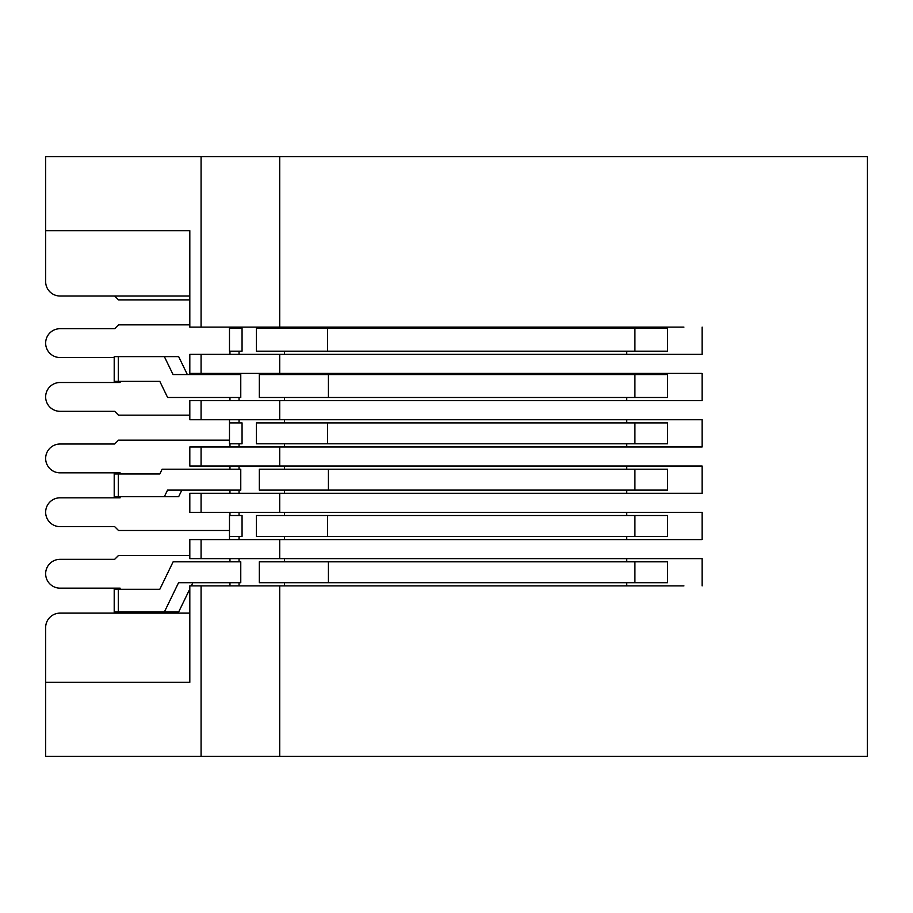 <?xml version="1.0" encoding="UTF-8"?>
<svg xmlns="http://www.w3.org/2000/svg" width="913" height="913" viewBox="0 0 913 913"><rect width="100%" height="100%" fill="white"/><g stroke="black" fill="none" stroke-linecap="round" stroke-linejoin="round"><path stroke-width="1.37" d="M189.813 555.469L118.519 555.469L114.65 559.327L60.064 559.327A14.414 14.414 0 0 0 45.65 573.741A14.414 14.414 0 0 0 60.064 588.155L120.105 588.155L120.105 589.284M229.483 536.399L229.483 515.514L242.059 515.514L242.059 536.399L229.483 536.399L229.483 539.583M229.483 530.499L118.519 530.499L114.65 526.641L60.064 526.641A14.414 14.414 0 0 1 45.65 512.227A14.414 14.414 0 0 1 60.064 497.813L120.105 497.813L120.105 496.672M114.205 472.843L114.205 497.813M120.105 473.973L120.105 472.843L60.064 472.843A14.414 14.414 0 0 1 45.65 458.429A14.414 14.414 0 0 1 60.064 444.015L114.65 444.015L118.519 440.157L229.483 440.157M229.483 419.729L229.483 443.786L242.059 443.786L242.059 422.902L229.483 422.902L239.046 422.902L239.046 419.729M120.105 381.372L120.105 382.501L60.064 382.501A14.414 14.414 0 0 0 45.65 396.915A14.414 14.414 0 0 0 60.064 411.329L114.65 411.329L118.519 415.187L189.813 415.187M114.205 382.501L114.205 356.629L118.302 356.629L118.302 381.372L159.809 381.372L167.615 397.486L240.77 397.486L240.77 374.558L173.059 374.558L164.363 356.629L178.663 356.629L187.348 374.558M114.205 357.531L60.064 357.531A14.414 14.414 0 0 1 45.65 343.117A14.414 14.414 0 0 1 60.064 328.703L114.65 328.703L118.519 324.845L189.813 324.845M119.786 382.501L119.831 381.372M114.205 381.372L118.302 381.372M164.363 356.629L118.302 356.629M239.046 354.358L239.046 351.174M239.046 374.558L239.046 373.417M239.046 400.659L239.046 397.486M229.962 351.174L229.962 354.358M229.962 373.417L229.962 374.558M229.962 397.486L229.962 400.659M229.483 327.116L229.483 328.246L239.046 328.246L239.046 327.116M229.483 351.174L229.483 328.246L242.059 328.246L242.059 351.174L229.483 351.174M114.65 296.017L118.519 299.875L189.813 299.875M239.046 328.246L242.059 328.246M256.382 328.246L256.382 351.174L667.597 351.174L667.597 328.246L256.382 328.246M626.74 354.358L626.74 351.174M626.74 328.246L626.74 327.116M189.813 296.017L60.064 296.017A14.414 14.414 0 0 1 45.65 281.603L45.65 230.647L189.813 230.647L189.813 327.116L683.94 327.116M189.813 613.125L60.064 613.125A14.414 14.414 0 0 0 45.65 627.539L45.65 682.353L189.813 682.353L45.65 682.353L45.65 756.352L867.35 756.352L867.35 156.648L45.65 156.648L45.65 230.647L189.813 230.647M114.205 588.155L114.205 613.125M120.105 613.125L120.105 611.984M119.786 613.125L119.831 611.984M114.205 611.984L178.663 611.984L189.813 588.988M164.363 611.984L178.56 582.711L240.77 582.711L240.77 561.826L173.116 561.826L159.809 589.284L114.205 589.284M119.831 589.284L119.786 588.155M192.86 582.711L191.319 585.884M239.046 539.583L239.046 536.399M239.046 561.826L239.046 558.642M239.046 585.884L239.046 582.711M229.962 558.642L229.962 561.826M229.962 582.711L229.962 585.884M683.94 585.884L189.813 585.884L189.813 682.353M702.097 327.116L702.097 354.358L189.813 354.358L189.813 373.417L702.097 373.417L702.097 400.659L189.813 400.659L189.813 419.729L702.097 419.729L702.097 446.971L189.813 446.971L189.813 466.029L702.097 466.029L702.097 493.271L189.813 493.271L189.813 512.341L702.097 512.341L702.097 539.583L189.813 539.583L189.813 558.642L702.097 558.642L702.097 585.884M683.94 354.358L702.097 354.358M702.097 373.417L683.94 373.417M683.94 400.659L702.097 400.659M702.097 419.729L683.94 419.729M683.94 446.971L702.097 446.971M702.097 466.029L683.94 466.029M683.94 493.271L702.097 493.271M702.097 512.341L683.94 512.341M683.94 539.583L702.097 539.583M702.097 558.642L683.94 558.642M626.74 585.884L626.74 582.711M626.74 561.826L626.74 558.642M259.315 582.711L667.597 582.711L667.597 561.826L259.315 561.826L259.315 582.711M256.382 515.514L256.382 536.399L667.597 536.399L667.597 515.514L256.382 515.514M239.046 515.514L239.046 512.341M626.74 539.583L626.74 536.399M626.74 515.514L626.74 512.341M239.046 469.214L239.046 466.029M239.046 493.271L239.046 490.098M239.046 446.971L239.046 443.786M259.315 469.214L259.315 490.098L667.597 490.098L667.597 469.214L259.315 469.214M114.205 496.672L164.363 496.672L167.558 490.098L240.77 490.098L240.77 469.214L162.115 469.214L159.809 473.973L114.205 473.973M626.74 493.271L626.74 490.098M626.74 469.214L626.74 466.029M119.831 473.973L119.786 472.843M181.847 490.098L178.663 496.672L164.363 496.672M119.786 497.813L119.831 496.672M229.962 443.786L229.962 446.971M229.962 466.029L229.962 469.214M229.962 490.098L229.962 493.271M229.962 512.341L229.962 515.514M239.046 422.902L242.059 422.902M256.382 422.902L256.382 443.786L667.597 443.786L667.597 422.902L256.382 422.902M626.74 446.971L626.74 443.786M626.74 422.902L626.74 419.729M259.315 374.558L259.315 397.486L667.597 397.486L667.597 374.558L259.315 374.558M626.74 400.659L626.74 397.486M626.74 374.558L626.74 373.417M284.445 327.116L284.445 328.246M284.445 351.174L284.445 354.358M327.539 328.246L327.539 351.174M634.912 351.174L634.912 328.246M118.302 589.284L118.302 611.984M201.077 756.352L201.077 585.884M279.709 585.884L279.709 756.352M279.709 539.583L279.709 558.642M279.709 493.271L279.709 512.341M279.709 446.971L279.709 466.029M279.709 400.659L279.709 419.729M279.709 354.358L279.709 373.417M279.709 156.648L279.709 327.116M201.077 373.417L201.077 354.358M201.077 419.729L201.077 400.659M201.077 466.029L201.077 446.971M201.077 512.341L201.077 493.271M201.077 558.642L201.077 539.583M284.445 558.642L284.445 561.826M284.445 582.711L284.445 585.884M328.406 561.826L328.406 582.711M634.912 582.711L634.912 561.826M284.445 512.341L284.445 515.514M284.445 536.399L284.445 539.583M327.539 515.514L327.539 536.399M634.912 536.399L634.912 515.514M284.445 466.029L284.445 469.214M284.445 490.098L284.445 493.271M328.406 469.214L328.406 490.098M634.912 490.098L634.912 469.214M118.302 473.973L118.302 496.672M284.445 419.729L284.445 422.902M284.445 443.786L284.445 446.971M327.539 422.902L327.539 443.786M634.912 443.786L634.912 422.902M284.445 373.417L284.445 374.558M284.445 397.486L284.445 400.659M328.406 374.558L328.406 397.486M634.912 397.486L634.912 374.558M201.077 327.116L201.077 156.648"/></g></svg>
